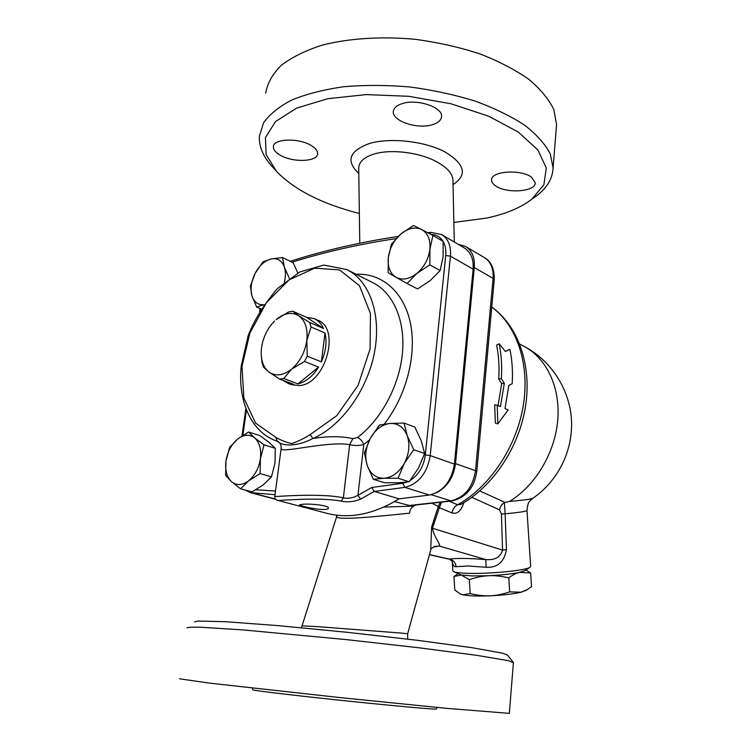 <?xml version="1.0" encoding="UTF-8"?>
<svg xmlns="http://www.w3.org/2000/svg" width="751" height="751" viewBox="0 0 751 751"><rect width="100%" height="100%" fill="white"/><g stroke="black" fill="none" stroke-linecap="round" stroke-linejoin="round"><path stroke-width="1.13" d="M359.767 243.211L358.725 168.853C358.499 162.122 363.85 157.109 374.758 153.833C391.046 149.083 418.054 152.256 435.082 160.93C446.291 166.713 452.243 172.946 452.928 179.62L452.947 180.606M452.299 561.495C452.731 565.268 454.026 566.996 456.186 566.695C455.444 562.471 453.153 559.927 449.333 559.073L452.327 561.532L452.186 560.415M456.186 566.695L468.192 566.01L486.15 567.249L485.756 559.57C468.784 558.246 456.636 558.077 449.333 559.073L429.478 554.604M486.15 567.249C497.34 567.963 504.109 562.123 506.456 549.723L502.532 550.079C500.598 557.158 495.003 560.321 485.756 559.57L439.448 546.061L434.716 546.428M506.456 549.723L505.132 513.787L501.433 514.031L502.532 550.079L432.454 528.235L431.609 527.099L430.736 550.032M452.252 561.419L452.853 570.816L453.585 571.642C455.604 572.572 460.635 573.144 468.662 573.351C489.905 573.98 525.071 570.544 529.746 567.465L530.685 566.545L526.977 510.464C526.226 511.412 518.95 512.529 505.132 513.787L504.381 502.672C501.724 504.334 500.11 506.747 499.537 509.891L501.433 514.031M479.814 490.966L505.048 502.41L504.381 502.672M460.842 504.447L457.603 504.756C454.505 506.474 452.665 509.216 452.083 512.98C457.246 514.369 461.161 510.943 463.846 502.691M441.466 502.363L439.363 507.685L452.083 512.98M491.764 307.103C516.754 325.305 530.093 364.113 523.278 405.662C516.444 447.174 489.783 486.883 457.603 504.756L450.009 501.574M440.18 502.522L438.312 506.456L439.363 507.685L432.454 528.235C434.012 537.19 440.724 544.231 439.448 546.061L433.496 546.944M432.341 503.461L438.312 506.456L431.609 527.099M337.096 515.224L337.002 515.618C331.416 521.447 377.8 516.359 409.548 513.168C409.821 509.873 411.229 507.516 413.773 506.09L415.556 505.17M505.423 351.44L509.901 349.262L505.489 351.524L499.171 343.827C501.405 354.829 502.147 366.432 501.368 378.645L504.306 383.329L500.448 406.591L497.228 405.193L497.791 423.921L508.155 409.952L505.001 408.582L508.821 385.423L512.191 383.714C512.933 371.632 512.163 360.151 509.901 349.262M497.791 423.921L495.378 423.132L494.684 404.845L497.228 405.193M498.063 405.559L501.668 383.601L498.72 379.002C499.481 367.117 498.777 355.814 496.608 345.103L499.171 343.827M407.671 639.12L407.662 633.778L402.151 633.149L317.579 626.644L302.052 625.855L301.245 627.714M505.048 502.41L509.45 501.461C522.78 500.269 530.516 499.246 532.647 498.392C558.04 481.147 573.191 450.525 571.473 419.875C569.662 389.225 551.15 360.621 524.114 346.361M532.938 498.185L530.046 500.804C529.643 502.241 528.084 500.504 526.977 510.464M413.773 506.09L383.911 507.066M409.886 505.658L394.604 501.584M458.148 244.31L465.517 246.403C472.032 250.534 474.951 257.584 474.294 267.544L455.51 463.62C453.501 477.702 446.986 487.483 435.974 492.966M525.925 569.934L530.638 572.994L519.654 572.365C516.416 573.022 512.783 574.862 508.784 577.894C501.311 576.111 494.646 575.388 488.798 575.707C482.94 575.923 476.444 577.247 469.319 579.669L461.311 575.041L453.933 576.496L457.997 573.811M524.968 570.553L519.654 572.365C512.088 573.942 501.799 575.059 488.798 575.707L472.238 575.942L461.311 575.041L453.585 571.642M453.933 576.496L454.787 589.967L460.194 593.9L462.569 594.764L470.21 593.581C477.608 595.365 484.245 596.106 490.103 595.806C477.214 596.285 468.033 595.947 462.569 594.764L460.194 593.9M469.319 579.669L470.21 593.581M509.694 591.863L520.959 592.248C513.402 593.994 503.114 595.177 490.103 595.806C495.96 595.609 502.494 594.294 509.694 591.863L508.784 577.894M526.104 590.333L520.959 592.248L527.362 589.535L531.539 586.606L530.638 572.994M274.631 320.987L272.012 323.794C266.427 330.6 262.953 338.438 261.592 347.319L261.254 350.745C260.86 360.471 263.432 367.586 268.971 372.074L263.357 366.995L262.005 362.433L261.217 354.256M292.759 311.233L298.729 315.739C291.81 311.674 284.3 312.951 276.199 319.56L288.609 311.956L292.759 311.233L306.68 317.363L323.484 328.487L309.553 322.404L311.064 326.976L306.802 340.541C307.985 328.854 305.3 320.583 298.729 315.739L309.553 322.404M291.632 369.126L283.718 378.542L279.532 379.058L268.971 372.074C275.655 376.589 283.202 375.613 291.632 369.126C299.884 361.888 304.934 352.36 306.802 340.541L307.272 356.181L304.455 361.475L291.632 369.126M304.455 361.475L318.574 367.098L297.959 383.892L283.718 378.542M314.462 318.771L317.504 320.123C341.095 327.905 325.634 384.334 299.349 385.563L291.698 384.756L288.196 383.451L293.782 384.381L279.532 379.058M311.064 326.976L325.014 333.022L321.362 361.888L307.272 356.181M306.68 317.363L314.087 318.602C318.189 320.395 321.325 323.69 323.484 328.487M325.014 333.022C327.06 342.118 325.84 351.74 321.362 361.888M318.574 367.098C312.754 376.279 305.882 381.874 297.959 383.892M288.196 383.451L282.977 380.344M297.818 273.007L293.125 262.69L282.545 257.555L284.385 267.178C281.925 260.578 277.532 257.837 271.205 258.945L282.545 257.555M284.319 282.273C285.746 276.621 285.765 271.59 284.385 267.178L289.342 278.377M255.162 273.28L263.094 261.77L271.205 258.945C264.831 260.625 259.48 265.403 255.162 273.28C251.172 281.362 250.083 288.882 251.923 295.866L250.355 286.187L255.162 273.28M263.995 304.737L256.654 307.028L251.923 295.866C254.045 302.212 258.072 305.159 264.023 304.699M407.089 283.493L396.021 277.279C402.376 280.508 409.333 279.222 416.88 273.411L407.089 283.493L417.528 288.928L430.248 280.574L440.142 270.538L443.109 256.748L443.146 241.4L432.933 235.429L429.891 249.238L429.825 264.84L416.88 273.411C424.24 267.009 428.577 258.954 429.891 249.238C430.605 239.663 427.854 233.101 421.63 229.524L432.933 235.429M388.173 272.735L388.305 257.565C387.469 266.877 390.041 273.448 396.021 277.279L388.173 272.735M400.903 233.983L413.472 225.46L421.63 229.524C415.106 226.624 408.197 228.107 400.903 233.983C393.834 240.32 389.628 248.177 388.305 257.565L391.449 244.113L400.903 233.983M373.313 479.298L384.474 482.743L398.283 482.752L409.145 481.757L418.438 468.192L424.644 453.548L421.273 440.818L414.881 427.15L403.991 423.048L407.23 435.693L413.707 449.689L404.273 463.442L398.058 478.237L383.958 478.265L373.313 479.298L367.192 465.423C370.346 473.937 375.941 478.218 383.958 478.265C392.125 477.561 398.894 472.614 404.273 463.442C409.154 453.895 410.14 444.648 407.23 435.693C403.766 427.206 398.03 423.142 390.013 423.47C381.977 424.493 375.397 429.469 370.29 438.377C365.577 447.568 364.554 456.589 367.192 465.423L364.385 452.769L370.29 438.377L379.424 425.057L390.013 423.47L403.991 423.048M261.188 308.98L256.654 307.028M424.644 453.548L413.707 449.689M440.142 270.538L429.825 264.84M409.145 481.757L398.058 478.237M240.611 488.826L231.402 481.598L225.629 475.364L225.995 460.842C224.878 469.995 226.68 476.913 231.402 481.598C236.452 485.747 242.197 485.475 248.637 480.8L240.611 488.826L252.064 491.858L263.338 484.827L271.468 476.819L274.988 462.991L275.288 448.3L269.083 442.386L259.818 435.58L248.581 432.013L254.598 437.852C249.407 433.984 243.681 434.444 237.429 439.213C231.336 444.479 227.525 451.689 225.995 460.842L229.656 447.343L237.429 439.213L248.581 432.013M264.023 444.808L260.419 458.673C261.451 449.267 259.517 442.32 254.598 437.852L264.023 444.808L275.288 448.3M260.09 473.599L248.637 480.8C254.955 475.514 258.879 468.136 260.419 458.673L260.09 473.599L271.468 476.819M371.726 487.493L374.261 491.445L404.836 487.371L402.752 483.278L371.726 487.493L357.927 495.35C352.979 497.979 348.126 498.814 343.357 497.857C320.367 492.637 271.58 496.965 274.763 496.599C274.415 498.091 275.288 499.321 277.363 500.297L277.363 500.297C272.5 501.274 319.278 496.618 341.179 501.17C347.544 502.494 354.031 501.799 360.658 499.105L357.927 495.35L363.794 444.526L369.492 439.889M278.001 500.457L327.596 513.515C350.229 519.025 374.073 514.135 399.128 498.842L374.261 491.445L360.658 499.105M399.128 498.842L429.45 495.022C443.203 491.548 451.52 481.241 454.411 464.099L473.121 269.168C473.787 259.151 470.849 252.083 464.296 247.943L441.992 234.753M325.709 513.017L327.596 513.515M323.822 509.488C315.411 509.638 299.236 505.714 299.471 504.822L303.817 504.165C312.228 503.705 328.872 505.507 328.422 508.052C328.384 508.896 326.845 509.375 323.822 509.488M341.179 501.17L343.357 497.857L349.666 444.667C326.779 440.565 277.335 454.815 281.231 447.896C281.137 444.489 279.86 442.292 277.401 441.306L275.786 437.289L255.575 423.104L243.859 398.068L241.982 366.469L249.886 333.134L266.305 302.822L288.966 279.954L314.697 268.182L339.593 269.919L359.457 285.69L370.45 313.543L370.093 348.915L358.114 385.291L336.758 415.707L310.191 434.585L312.801 438.518C340.926 426.652 367.173 390.651 374.439 352.613C381.79 314.556 369.454 280.405 346.624 269.487L323.831 265.065L299.79 271.965L277.372 288.619C263.62 304.868 253.857 320.658 248.074 335.979L241.24 365.859C237.541 400.799 251.144 432.538 277.081 441.203L277.401 441.306C283.587 447.192 299.283 445.747 312.801 438.518C328.178 436.059 341.527 436.106 352.857 438.64L349.666 444.667C354.585 445.831 359.297 445.784 363.794 444.526C362.414 441.109 360.32 438.781 357.532 437.523L352.857 438.64M275.486 499.246L250.336 492.618L275.016 494.684M498.72 379.002L501.368 378.645M501.668 383.601L504.306 383.329M265.713 93.058C267.384 83.352 272.453 74.199 280.93 65.6C291.369 57.527 304.897 50.777 321.531 45.332C348.351 38.348 381.076 36.161 415.087 39.305C437.702 42.347 459.18 47.163 479.532 53.753C498.673 61.188 515.073 69.693 528.742 79.259C540.523 89.172 548.887 99.292 553.844 109.608L556.566 124.6L553.093 167.867M531.577 199.372L537.406 195.232C547.348 187.374 552.576 178.259 553.093 167.877L550.258 153.833C545.188 144.154 536.683 134.626 524.724 125.248C510.858 116.189 494.233 108.097 474.848 100.981C454.233 94.654 432.501 89.979 409.633 86.947C386.699 85.004 364.714 84.938 343.667 86.75C323.747 89.604 306.455 94.016 291.801 99.996C278.996 106.689 269.6 114.293 263.601 122.789L259.377 136.091C258.851 146.492 263.132 156.649 272.209 166.581L275.617 170.402M359.344 213.472C322.282 204.019 294.711 190.041 276.631 171.538L266.136 154.668L265.432 137.564L275.533 121.549L296.607 108.125L327.633 98.738L366.216 94.588L408.779 96.297L451.032 103.788L488.741 116.217L518.434 132.167L537.904 149.975L546.296 167.961L543.912 184.699L531.905 199.118C520.8 207.698 505.686 214.016 486.573 218.09L453.857 222.446M402.132 103.619C416.965 98.503 443.006 107.243 441.56 116.602C441.203 120.273 438.105 122.986 432.266 124.741C417.462 129.482 392.125 121.089 393.327 111.57C393.637 108.078 396.566 105.431 402.132 103.619M531.689 177.32L535.256 182.84C535.801 191.824 506.277 193.871 495.482 185.779C492.844 183.957 491.548 182.024 491.567 179.987C490.722 171.068 521.147 168.909 531.689 177.32M279.945 155.035C275.495 152.406 273.308 149.684 273.373 146.849C272.96 138.513 299.076 137.64 311.496 145.694C315.664 148.285 317.711 150.913 317.626 153.598C317.814 161.934 292.552 162.807 279.945 155.035M507.385 655.032L502.306 653.126L471.994 647.691L417.087 640.265L347.441 632.323L278.508 625.658L225.563 621.715L198.029 621.058L194.622 621.894M186.943 627.874C187.816 627.254 192.463 627.038 200.864 627.245L243.455 629.948L346.361 639.608L419.452 647.85L476.894 655.36L508.324 660.664L513.402 662.617M179.527 678.81L209.604 683.128L339.734 697.557L447.136 708.39L509.328 713.366M436.387 708.972L436.387 709.047C436.068 709.686 392.998 705.818 341.93 700.448C290.844 695.088 250.365 690.178 252.796 689.765L252.58 688.113M471.863 497.331L499.537 509.891M519.72 344.089L523.081 345.826C545.883 357.241 560.387 386.408 557.805 419.443C555.242 452.449 535.491 485.672 509.45 501.461M494.242 279.888L493.097 278.386L475.514 470.689L476.782 471.534L494.252 279.776C494.43 268.67 491.098 261.254 484.273 257.537C490.76 261.648 493.698 268.595 493.097 278.386L474.294 267.544M455.51 463.62L475.514 470.689C472.755 487.455 464.559 497.509 450.938 500.861L452.093 500.936M431.158 494.693L450.938 500.861L408.328 505.601M250.656 491.492L252.129 492.928L275.457 499.086M275.495 491.06L255.884 489.765M242.855 435.345L246.394 410.271M260.569 309.966L260.738 308.783M429.497 233.617L430.99 232.378L441.672 234.565C448.244 238.715 451.163 245.915 450.422 256.138L445.719 255.5L425.31 454.975L430.229 455.575L450.422 256.138L473.121 269.168M292.111 262.202C324.479 252.026 359.119 244.159 396.04 238.611M431.074 234.443C436.237 234.584 440.227 236.884 443.043 241.343M443.165 241.531C445.381 245.389 446.225 250.045 445.719 255.5M429.45 495.022L404.836 487.371C418.729 483.747 427.197 473.139 430.229 455.575L454.411 464.099M425.31 454.975C423.733 466.399 418.673 474.923 410.121 480.537M407.145 482.029L402.752 483.278M384.249 424.137C406.479 395.655 416.993 354.312 410.375 322.911C403.756 291.472 381.499 272.885 356.105 274.265M310.191 434.585C304.024 438.5 297.884 441.485 291.773 443.559C286.093 442.348 280.761 440.255 275.786 437.289M347.582 269.975L372.571 282.554C392.867 292.383 405.343 319.926 402.489 352.557C399.626 385.169 381.377 419.462 357.532 437.523M453.041 184.624C467.742 174.983 464.972 164.028 444.723 151.758C424.578 141.188 390.389 137.377 369.764 143.403C349.187 150.82 345.526 160.845 358.781 173.49M452.947 180.578L454.28 242.019M460.616 504.578L460.466 504.653C493.078 486.507 519.072 447.352 525.531 406.338C531.933 365.361 518.359 326.169 491.774 307.056M407.662 633.778L431.14 548.559L434.942 546.352M302.062 625.827L336.899 515.937M409.548 505.686L451.924 500.964C466.014 497.537 474.303 487.728 476.782 471.534M525.54 590.699L527.362 589.535M244.976 489.981L250.336 492.618M242 435.899L245.83 408.807M259.593 311.562L260.024 308.483M430.858 232.388L427.77 232.716M398.171 236.452C359.748 242.254 323.775 250.534 290.252 261.301M281.231 447.896L274.772 496.514M429.441 554.754L449.004 559.157M531.905 199.118L537.406 195.232M273.458 146.238L273.373 146.849M393.411 110.848L393.327 111.57M507.216 654.834L513.299 662.241M509.319 713.45L513.421 662.373M436.387 709.047L436.951 707.404M524.47 570.873L529.746 567.465M484.273 257.537L465.827 246.591"/></g></svg>
